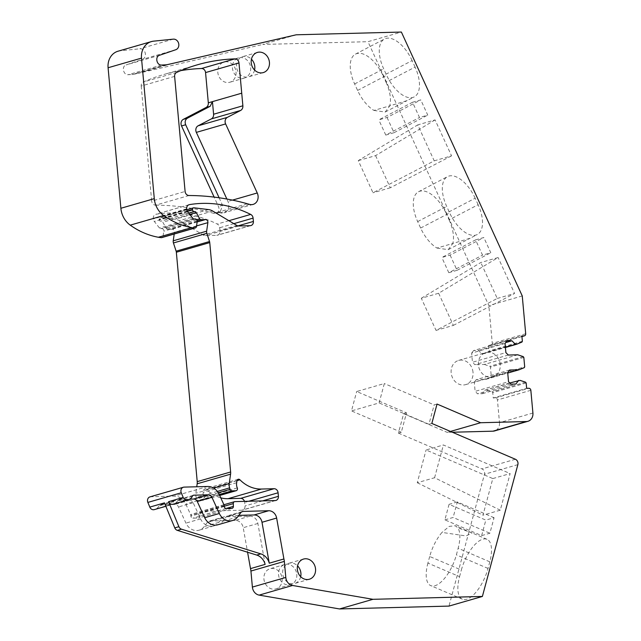 <?xml version="1.0" encoding="UTF-8"?>
<svg xmlns="http://www.w3.org/2000/svg" width="641" height="641" viewBox="0 0 641 641"><rect width="100%" height="100%" fill="white"/><g stroke="black" fill="none" stroke-linecap="round" stroke-linejoin="round"><path stroke-width="0.48" stroke-dasharray="3.21 2.4" d="M421.313 298.257L480.798 262.53L498.121 257.53L438.636 293.257L421.313 298.257L436.032 330.395L497.256 298.458L480.798 262.53M438.636 293.257L453.355 325.396L436.032 330.395M453.355 325.396L514.579 293.458L498.121 257.53M497.256 298.458L514.579 293.458M522.255 295.942L488.843 305.581L367.966 41.689L401.378 32.05M412.115 60.583A28.997 14.591 -117.5 0 0 384.48 38.997A28.997 14.591 -117.5 0 0 383.663 68.811L386.627 75.277A28.997 14.591 -117.5 0 0 414.262 96.879A28.997 14.591 -117.5 0 0 415.088 67.081L386.05 82.224L383.078 75.734L412.115 60.583L415.088 67.081M475.157 198.213A28.997 14.591 -117.5 0 0 447.522 176.628A28.997 14.591 -117.5 0 0 446.697 206.434L449.662 212.908A28.997 14.591 -117.5 0 0 477.305 234.51A28.997 14.591 -117.5 0 0 478.13 204.703L449.093 219.847L446.12 213.357L475.157 198.213L478.13 204.703M475.566 239.894L483.819 237.515L490.79 252.738L482.545 255.118L475.566 239.894L441.841 257.49L450.094 255.11L483.819 237.515M412.532 102.272L420.776 99.892L427.747 115.108L419.502 117.495L412.532 102.272L378.807 119.859L387.052 117.479L420.776 99.892M434.221 160.835L451.544 155.835L435.079 119.899L417.756 124.907L434.221 160.835L372.998 192.773L358.271 160.627L417.756 124.907M296.198 34.798L262.786 44.437L367.966 41.689M525.692 333.753L492.288 343.392L488.843 305.581M386.05 82.224A28.997 14.591 62.5 0 1 389.728 105.869L373.911 110.428A28.997 14.591 62.5 0 1 357.59 90.429L354.625 83.955A28.997 14.591 62.5 0 1 355.443 54.14A28.997 14.591 62.5 0 1 383.078 75.734M373.911 110.428L385.225 112.023L389.728 105.869L407.131 100.597L414.262 96.879M449.093 219.847A28.997 14.591 62.5 0 1 452.762 243.492L436.954 248.059A28.997 14.591 62.5 0 1 420.624 228.052L417.668 221.586A28.997 14.591 62.5 0 1 418.485 191.771A28.997 14.591 62.5 0 1 446.12 213.357M436.954 248.059L448.267 249.653L452.762 243.492L470.173 238.228L477.305 234.51M450.094 255.11L457.065 270.326L490.79 252.738M457.065 270.326L448.812 272.705L482.545 255.118M448.812 272.705L441.841 257.49M387.052 117.479L394.023 132.703L427.747 115.108M394.023 132.703L385.778 135.083L419.502 117.495M385.778 135.083L378.807 119.859M435.079 119.899L375.594 155.627L358.271 160.627M375.594 155.627L390.321 187.773L451.544 155.835M390.321 187.773L372.998 192.773M172.092 63.555L138.688 73.194L262.786 44.437M164.449 502.873A4.199 3.614 -106.1 0 0 168.904 505.404A4.199 3.614 -106.1 0 0 169.336 505.236L170.939 504.507A6.306 5.416 -106.1 0 0 173.551 501.687A2.099 1.803 -106.1 0 1 175.033 500.605L189.56 500.228A4.199 3.614 -106.1 0 1 193.157 502.704L200.577 518.898A12.604 10.833 -106.1 0 0 213.725 525.965A12.604 10.833 -106.1 0 0 218.829 522.383L222.018 518.136A4.199 3.614 -106.1 0 1 223.717 516.942A4.199 3.614 -106.1 0 1 224.502 516.822L249.942 516.157A8.405 7.227 -106.1 0 1 257.874 523.473L265.142 564.384M249.942 516.157L235.303 520.38A8.405 7.227 -106.1 0 1 243.227 527.695L247.586 552.23M235.303 520.38L209.863 521.045A4.199 3.614 -106.1 0 0 209.07 521.165A4.199 3.614 -106.1 0 0 207.372 522.367L204.191 526.606A12.604 10.833 -106.1 0 1 199.087 530.195A12.604 10.833 -106.1 0 1 185.93 523.12L178.51 506.935A4.199 3.614 -106.1 0 0 174.913 504.451L160.394 504.836A2.099 1.803 -106.1 0 0 158.912 505.909A6.306 5.416 -106.1 0 1 156.3 508.73L154.697 509.467A4.199 3.614 -106.1 0 1 154.265 509.627M149.994 496.871A4.199 3.614 -106.1 0 1 150.779 496.743L174.272 496.134A13.445 11.562 -106.1 0 1 185.786 504.066L190.585 514.539A2.099 1.803 -106.1 0 1 190.802 515.332L190.874 516.125A2.099 1.803 -106.1 0 0 192.877 518.152L198.341 518.016A2.099 1.803 -106.1 0 0 199.984 516.021L199.88 513.257A2.099 1.803 -106.1 0 1 201.522 511.262L241.737 510.212A4.199 3.614 -106.1 0 0 242.53 510.092A4.199 3.614 -106.1 0 0 245.006 505.957L244.678 502.424A4.199 3.614 -106.1 0 0 244.469 501.366M220.768 497.849A33.612 28.901 -106.1 0 1 206.522 489.444A2.099 1.803 -106.1 0 0 203.566 490.405L203.245 492.368A8.405 7.227 -106.1 0 0 203.862 497.56A2.099 1.803 -106.1 0 1 202.404 500.397L198.598 500.501A2.099 1.803 -106.1 0 1 196.699 499.002L196.218 497.52A8.405 7.227 -106.1 0 1 195.826 493.217L196.739 486.775M197.18 220.808L167.686 229.318L172.06 229.206A2.524 2.163 -106.1 0 1 174.456 232.29L174.208 234.029M167.686 229.318A1.683 1.442 -106.1 0 1 166.323 228.468L162.814 222.219A2.099 1.803 -106.1 0 0 161.107 221.153L160.739 221.169A1.683 1.442 -106.1 0 1 159.136 219.543L159.096 219.134A1.683 1.442 -106.1 0 1 160.595 217.435L175.145 219.23A12.604 10.833 -106.1 0 1 179.32 220.688L203.477 235.119A4.199 3.614 -106.1 0 0 205.352 235.632L216.722 235.335A4.199 3.614 -106.1 0 0 217.515 235.215A4.199 3.614 -106.1 0 0 219.991 231.081L219.687 227.747A4.199 3.614 -106.1 0 0 217.275 224.054A126.061 108.369 -106.1 0 0 156.1 214.254A4.199 3.614 -106.1 0 0 155.747 214.334A4.199 3.614 -106.1 0 0 153.271 218.469L153.311 218.942A4.199 3.614 -106.1 0 0 154.321 221.482L159.489 228.036A1.683 1.442 -106.1 0 0 160.691 228.645L161.788 228.613A2.099 1.803 -106.1 0 1 163.784 231.185L163.086 236.064A2.099 1.803 -106.1 0 1 161.861 237.595M117.992 51.224A16.81 14.447 -106.1 0 1 120.188 50.799L139.866 48.788A5.465 4.695 -106.1 0 1 145.267 53.171A5.465 4.695 -106.1 0 1 142.374 59.365L126.125 64.917C121.389 66.183 123.24 75.149 128.152 74.701L133.112 74.452L138.688 73.194M492.288 343.392A2.099 1.803 -106.1 0 1 490.653 345.523L488.466 345.579L521.878 335.932M488.466 345.579L488.955 350.923L488.522 351.725L483.378 353.84L505.412 347.478M506.999 340.908L473.595 350.555L478.507 350.427L481.928 353.88L505.372 347.11M481.928 353.88L483.378 353.84M478.507 350.427L505.733 342.566M505.044 343.464L471.632 353.103L472.465 362.253L505.877 352.606M473.595 350.555L471.632 353.103M508.289 355.05L474.877 364.689L472.465 362.253M517.76 354.802L484.348 364.441L474.877 364.689M484.348 364.441L489.852 366.283L490.421 367.061L491.286 376.499L524.691 366.852M524.258 367.654L490.854 377.301L491.286 376.499M490.854 377.301L485.71 379.416L507.736 373.054M509.651 370.017L476.239 379.664L485.71 379.416M507.696 372.573L474.284 382.212L474.669 386.475L475.117 391.363L508.529 381.715M476.239 379.664L474.284 382.212M510.941 384.159L477.529 393.798L475.117 391.363M520.083 380.377L485.221 390.057L482.441 393.67L477.529 393.798M482.441 393.67L515.853 384.031M485.221 390.057L509.763 382.973M486.671 390.016L492.176 391.851L492.753 392.629L493.241 397.973L526.646 388.334M532.911 413.028L499.499 422.667L497.432 399.952A2.099 1.803 -106.1 0 0 495.421 397.917L493.241 397.973M499.499 422.667A8.405 7.227 -106.1 0 1 494.548 430.936M450.463 431.433L447.218 432.371L452.338 432.242M358.343 391.042L356.692 391.515L351.476 410.905L353.127 410.432L379.111 402.933L384.328 383.542L358.343 391.042M406.522 412.868L403.63 413.701L398.414 433.092L401.298 432.258L406.522 412.868L356.692 391.515M403.63 413.701L447.218 432.371M437.042 404.054L434.157 404.888L384.328 383.542M431.826 423.445L428.933 424.278L434.157 404.888M398.414 433.092L481.992 468.9A4.199 3.614 -106.1 0 1 484.452 474.284L448.98 606.09M250.663 67.69A10.504 9.03 -106.1 0 1 244.477 78.018A10.504 9.03 -106.1 0 1 232.459 68.162A10.504 9.03 -106.1 0 1 238.652 57.834A10.504 9.03 -106.1 0 1 250.663 67.69M236.024 71.912A10.504 9.03 -106.1 0 1 229.831 82.248A10.504 9.03 -106.1 0 1 217.812 72.393A10.504 9.03 -106.1 0 1 224.005 62.057A10.504 9.03 -106.1 0 1 236.024 71.912M174.624 76.383L141.212 86.03A4.199 3.614 -106.1 0 1 143.28 82.048A208.381 179.135 -106.1 0 1 163.856 74.484A208.381 179.135 -106.1 0 1 180.834 70.614M141.212 86.03L151.685 201.098L185.097 191.451M189.023 195.513L155.611 205.16A4.199 3.614 -106.1 0 1 151.685 201.098M155.611 205.16A278.787 239.662 -106.1 0 1 213.862 213.373A5.04 4.335 -106.1 0 0 215.039 213.525A5.04 4.335 -106.1 0 0 215.977 213.373A5.04 4.335 -106.1 0 0 218.95 208.421A5.04 4.335 -106.1 0 0 218.445 206.514L214.134 197.108M247.274 203.734L217.988 212.187L220.103 212.187L222.571 205.328L218.445 206.514M219.11 197.773L222.571 205.328M473.01 372.245A12.604 10.833 73.9 0 0 458.587 360.418A12.604 10.833 73.9 0 0 451.16 372.814A12.604 10.833 73.9 0 0 465.582 384.64A12.604 10.833 73.9 0 0 473.01 372.245M500.236 364.384A12.604 10.833 73.9 0 0 485.814 352.558A12.604 10.833 73.9 0 0 478.386 364.953A12.604 10.833 73.9 0 0 492.809 376.78A12.604 10.833 73.9 0 0 500.236 364.384M296.775 574.336A10.504 9.03 -106.1 0 1 290.581 584.664A10.504 9.03 -106.1 0 1 278.563 574.809A10.504 9.03 -106.1 0 1 284.756 564.481A10.504 9.03 -106.1 0 1 296.775 574.336M282.128 578.559A10.504 9.03 -106.1 0 1 275.942 588.895A10.504 9.03 -106.1 0 1 263.924 579.039A10.504 9.03 -106.1 0 1 270.117 568.703A10.504 9.03 -106.1 0 1 282.128 578.559M238.797 515.364L228.629 515.628A4.199 3.614 -106.1 0 0 227.843 515.749A4.199 3.614 -106.1 0 0 226.137 516.95L222.956 521.189A12.604 10.833 -106.1 0 1 217.852 524.779M192.324 496.27L177.677 500.493A2.099 1.803 -106.1 0 1 179.16 499.411L189.592 499.147M177.677 500.493A6.306 5.416 -106.1 0 1 175.065 503.313L173.463 504.05A4.199 3.614 -106.1 0 1 173.03 504.211M213.862 213.373L217.988 212.187A278.787 239.662 -106.1 0 1 220.256 212.828A8.405 7.227 -106.1 0 0 223.853 212.852A8.405 7.227 -106.1 0 0 227.956 201.418L226.866 199.039M254.573 70.037A10.504 9.03 -106.1 0 1 248.596 76.832A10.504 9.03 -106.1 0 1 236.585 66.976A10.504 9.03 -106.1 0 1 242.771 56.64A10.504 9.03 -106.1 0 1 251.44 59.204M300.677 576.684A10.504 9.03 -106.1 0 1 294.708 583.478A10.504 9.03 -106.1 0 1 282.689 573.623A10.504 9.03 -106.1 0 1 288.883 563.287A10.504 9.03 -106.1 0 1 297.552 565.851M492.809 478.571L510.132 473.571L500.276 510.188L482.953 515.188L492.809 478.571L426.081 449.974L443.404 444.974L510.132 473.571M500.276 510.188L434.59 477.729L417.267 482.729L426.081 449.974M417.267 482.729L482.953 515.188M434.59 477.729L443.404 444.974M429.694 556.492L427.916 563.086L459.565 576.644A28.997 12.115 -66.8 0 0 462.377 599.191A28.997 12.115 -66.8 0 0 466.592 599.303A28.997 12.115 -66.8 0 0 488.025 568.447L489.804 561.828A28.997 12.115 -66.8 0 0 486.992 539.297A28.997 12.115 -66.8 0 0 482.777 539.185A28.997 12.115 -66.8 0 0 461.344 570.049L429.694 556.492A28.997 12.115 -66.8 0 1 442.002 532.423L466.127 535.948L472.113 532.919L457.818 527.855L455.342 525.74L449.221 526.381L442.002 532.423M489.804 561.828L458.155 548.263A28.997 12.115 -66.8 0 0 457.818 527.855M459.565 576.644L461.344 570.049M427.916 563.086A28.997 12.115 -66.8 0 0 430.728 585.626A28.997 12.115 -66.8 0 0 456.376 554.882L458.155 548.263M481.647 535.612L485.822 520.091L449.061 504.347L444.886 519.859L481.647 535.612L489.892 533.224L494.067 517.712L485.822 520.091M444.886 519.859L453.131 517.479L489.892 533.224M494.067 517.712L457.305 501.967L453.131 517.479M457.305 501.967L449.061 504.347M428.933 424.278L379.111 402.933M401.298 432.258L351.476 410.905M354.625 83.955L383.663 68.811M357.59 90.429L386.627 75.277M417.668 221.586L446.697 206.434M420.624 228.052L449.662 212.908M257.874 523.473L243.227 527.695M224.502 516.822L209.863 521.045M222.018 518.136L207.372 522.367M218.829 522.383L204.191 526.606M200.577 518.898L185.93 523.12M193.157 502.704L178.51 506.935M189.56 500.228L174.913 504.451M175.033 500.605L160.394 504.836M173.551 501.687L158.912 505.909M170.939 504.507L156.3 508.73M169.336 505.236L154.697 509.467M184.191 487.104L150.779 496.743M207.684 486.487L174.272 496.134M219.198 494.427L185.786 504.066M223.997 504.9L190.585 514.539M224.206 505.693L190.802 515.332M224.278 506.478L190.874 516.125M226.289 508.513L192.877 518.152M231.754 508.369L198.341 518.016M226.033 508.497L199.984 516.021M224.254 506.222L199.88 513.257M234.935 501.615L201.522 511.262M275.149 500.565L241.737 510.212M262.538 500.901L245.006 505.957M248.708 501.262L244.678 502.424M237.002 480.646L206.522 489.444M236.978 480.758L203.566 490.405M236.649 482.729L203.245 492.368M237.274 487.921L203.862 497.56M219.655 495.421L202.404 500.397M219.254 494.54L198.598 500.501M218.317 492.769L196.699 499.002M217.371 491.415L196.218 497.52M213.605 488.081L195.826 493.217M196.571 225.912L174.456 232.29M197.132 221.97L172.06 229.206M196.683 219.703L166.323 228.468M189.776 214.439L162.814 222.219M188.774 213.173L161.107 221.153M188.71 213.092L160.739 221.169M187.404 211.378L159.136 219.543M187.204 211.017L159.096 219.134M194.007 207.796L160.595 217.435M208.557 209.591L175.145 219.23M212.724 211.049L179.32 220.688M236.89 225.48L203.477 235.119M238.756 225.993L205.352 235.632M250.134 225.688L216.722 235.335M237.931 225.904L219.991 231.081M233.845 223.661L219.687 227.747M228.893 220.704L217.275 224.054M188.807 204.816L156.1 214.254M186.675 208.822L153.271 218.469M186.723 209.303L153.311 218.942M187.725 211.842L154.321 221.482M192.893 218.389L159.489 228.036M194.103 218.998L160.691 228.645M195.193 218.974L161.788 228.613M197.188 221.546L163.784 231.185M196.499 226.425L163.086 236.064M153.592 41.16L120.188 50.799M173.278 39.149L139.866 48.788M175.786 49.726L142.374 59.365M159.537 55.27L126.125 64.917M161.556 65.053L128.152 74.701M165.314 64.957L131.902 74.596M166.524 64.805L133.112 74.452M521.926 336.493L490.653 345.523M522.367 341.276L488.955 350.923M521.934 342.086L488.522 351.725M523.256 356.636L489.852 366.283M523.833 357.414L490.421 367.061M525.588 382.212L492.176 391.851M526.165 382.989L492.753 392.629M495.421 397.917L528.833 388.278M530.844 390.305L497.432 399.952M515.396 459.26L481.992 468.9M517.864 464.637L484.452 474.284M176.684 72.409L143.28 82.048M241.753 511.838L228.629 515.628M240.784 512.72L226.137 516.95M237.595 516.966L222.956 521.189M193.045 495.405L179.16 499.411M189.712 499.091L175.065 503.313M188.109 499.82L173.463 504.05M249.541 204.375L220.256 212.828M232.443 200.128L227.956 201.418M488.025 568.447L456.376 554.882M355.443 54.14L384.48 38.997M418.485 191.771L447.522 176.628M223.717 516.942L209.07 521.165M213.725 525.965L199.087 530.195M174.64 500.669L160.002 504.892M168.904 505.404L165.851 506.286M232.146 508.313L198.734 517.952M223.925 504.739L201.13 511.318M275.934 500.445L242.53 510.092M238.196 479.284L204.783 488.923M219.679 495.469L202.796 500.341M186.787 209.775L160.09 217.475M250.919 225.568L217.515 235.215M189.151 204.687L155.747 214.334M521.934 336.549L491.046 345.459M244.477 78.018L229.831 82.248M238.652 57.834L224.005 62.057M197.26 64.845L163.856 74.484M220.103 212.187L215.977 213.373M458.587 360.418L485.814 352.558M465.582 384.64L492.809 376.78M290.581 584.664L275.942 588.895M284.756 564.481L270.117 568.703M242.482 511.526L227.843 515.749M193.414 495.253L178.767 499.475M253.139 204.399L223.853 212.852M257.418 52.418L242.771 56.64M263.243 72.601L248.596 76.832M303.522 559.064L288.883 563.287M309.347 579.248L294.708 583.478M385.225 112.023L407.131 100.597M448.267 249.653L470.173 238.228M486.992 539.297L455.342 525.74M462.377 599.191L430.728 585.626"/><path stroke-width="0.96" d="M505.372 347.11L516.79 344.193L521.934 342.086L522.367 341.276L521.878 335.932L524.066 335.876A2.099 1.803 -106.1 0 0 525.692 333.753L522.255 295.942L401.378 32.05L296.198 34.798L172.092 63.555L166.524 64.805L161.556 65.053C156.652 65.502 154.802 56.552 159.537 55.27L175.786 49.726A5.465 4.695 -106.1 0 0 178.671 43.532A5.465 4.695 -106.1 0 0 173.278 39.149L153.592 41.16A16.81 14.447 -106.1 0 0 151.404 41.585L117.992 51.224A16.81 14.447 -106.1 0 0 108.089 67.754L120.877 208.277A21.009 18.06 -106.1 0 0 130.251 225.151A79.837 68.635 -106.1 0 0 158.367 237.258A39.502 33.957 -106.1 0 0 161.292 237.651A2.099 1.803 -106.1 0 0 161.861 237.595L195.273 227.948A2.099 1.803 -106.1 0 1 194.696 228.004A39.502 33.957 -106.1 0 1 191.779 227.619A79.837 68.635 -106.1 0 1 163.663 215.504A21.009 18.06 -106.1 0 1 154.289 198.638L120.877 208.277M509.763 382.973L520.083 380.377L525.588 382.212L526.165 382.989L526.646 388.334L528.833 388.278A2.099 1.803 -106.1 0 1 530.844 390.305L532.911 413.028A8.405 7.227 -106.1 0 1 527.96 421.289A8.405 7.227 -106.1 0 1 526.381 421.538L480.622 422.731L437.042 404.054L431.826 423.445L515.396 459.26A4.199 3.614 -106.1 0 1 517.864 464.637L482.385 596.451L448.98 606.09L339.538 608.95L259.148 595.112A8.405 7.227 -106.1 0 1 252.386 587.084L250.927 571.035A12.604 10.833 -106.1 0 0 250.495 568.615L265.142 564.384A12.604 10.833 -106.1 0 0 256.737 555.074L177.373 530.379A4.199 3.614 -106.1 0 1 174.777 527.88L164.449 502.873L149.802 507.103A4.199 3.614 -106.1 0 0 154.265 509.627L165.851 506.286M482.385 596.451L372.942 599.311L339.538 608.95M372.942 599.311L292.56 585.473A8.405 7.227 -106.1 0 1 285.798 577.437L252.386 587.084M283.907 558.968L276.64 518.056A8.405 7.227 -106.1 0 0 268.707 510.741L243.268 511.406A4.199 3.614 -106.1 0 0 242.482 511.526A4.199 3.614 -106.1 0 0 240.784 512.72L237.595 516.966A12.604 10.833 -106.1 0 1 232.499 520.548A12.604 10.833 -106.1 0 1 219.342 513.481L211.923 497.288A4.199 3.614 -106.1 0 0 208.325 494.812L193.806 495.189A2.099 1.803 -106.1 0 0 192.324 496.27A6.306 5.416 -106.1 0 1 189.712 499.091L188.109 499.82A4.199 3.614 -106.1 0 1 187.669 499.988L173.03 504.211A4.199 3.614 -106.1 0 1 168.567 501.687L178.903 526.694A4.199 3.614 -106.1 0 0 181.499 529.186L260.863 553.888A12.604 10.833 -106.1 0 1 269.26 563.199L283.907 558.968A12.604 10.833 -106.1 0 1 284.34 561.396L285.798 577.437M247.586 552.23L250.495 568.615M195.273 227.948A2.099 1.803 -106.1 0 0 196.499 226.425L197.188 221.546A2.099 1.803 -106.1 0 0 195.193 218.974L194.103 218.998A1.683 1.442 -106.1 0 1 192.893 218.389L187.725 211.842A4.199 3.614 -106.1 0 1 186.723 209.303L186.675 208.822A4.199 3.614 -106.1 0 1 189.151 204.687A4.199 3.614 -106.1 0 1 189.512 204.607A126.061 108.369 -106.1 0 1 250.687 214.415A4.199 3.614 -106.1 0 1 253.091 218.108L253.395 221.441A4.199 3.614 -106.1 0 1 250.919 225.568A4.199 3.614 -106.1 0 1 250.134 225.688L238.756 225.993A4.199 3.614 -106.1 0 1 236.89 225.48L212.724 211.049A12.604 10.833 -106.1 0 0 208.557 209.591L194.007 207.796A1.683 1.442 -106.1 0 0 192.508 209.487L192.54 209.895A1.683 1.442 -106.1 0 0 194.151 211.522L194.511 211.514A2.099 1.803 -106.1 0 1 196.226 212.58L199.728 218.829A1.683 1.442 -106.1 0 0 201.098 219.679L205.465 219.567A2.524 2.163 -106.1 0 1 207.868 222.651L206.65 231.169A4.199 3.614 -106.1 0 0 206.843 233.316L209.535 241.521A4.199 3.614 -106.1 0 1 209.751 242.594L230.632 471.984A8.405 7.227 -106.1 0 1 230.576 474.148L229.23 483.57A8.405 7.227 -106.1 0 0 229.622 487.881L230.111 489.363A2.099 1.803 -106.1 0 0 232.01 490.854L235.816 490.758A2.099 1.803 -106.1 0 0 237.274 487.921A8.405 7.227 -106.1 0 1 236.649 482.729L236.978 480.758A2.099 1.803 -106.1 0 1 239.934 479.797A33.612 28.901 -106.1 0 0 261.456 489.043L274.068 488.714A4.199 3.614 -106.1 0 1 278.09 492.777L278.41 496.318A4.199 3.614 -106.1 0 1 275.934 500.445A4.199 3.614 -106.1 0 1 275.149 500.565L234.935 501.615A2.099 1.803 -106.1 0 0 233.292 503.61L233.388 506.374A2.099 1.803 -106.1 0 1 231.754 508.369L226.289 508.513A2.099 1.803 -106.1 0 1 224.278 506.478L224.206 505.693A2.099 1.803 -106.1 0 0 223.997 504.9L219.198 494.427A13.445 11.562 -106.1 0 0 207.684 486.487L184.191 487.104A4.199 3.614 -106.1 0 0 183.406 487.224A4.199 3.614 -106.1 0 0 181.275 492.777L183.214 497.456L168.567 501.687M181.275 492.777L147.871 502.416L149.802 507.103M147.871 502.416A4.199 3.614 -106.1 0 1 149.994 496.871L183.406 487.224M261.456 489.043L228.052 498.69L240.663 498.361A4.199 3.614 -106.1 0 1 244.469 501.366M228.052 498.69A33.612 28.901 -106.1 0 1 220.768 497.849M206.843 233.316L173.439 242.963L176.123 251.168A4.199 3.614 -106.1 0 1 176.347 252.242L197.22 481.631A8.405 7.227 -106.1 0 1 197.172 483.787L196.739 486.775M173.439 242.963A4.199 3.614 -106.1 0 1 173.238 240.808L174.208 234.029M151.404 41.585A16.81 14.447 -106.1 0 0 141.501 58.115L154.289 198.638M516.79 344.193L505.412 347.478M515.332 344.233L511.919 340.78L505.733 342.566M507.736 373.054L519.122 369.769L524.258 367.654L524.691 366.852L523.833 357.414L523.256 356.636L517.76 354.802L508.289 355.05L505.877 352.606L505.044 343.464L506.999 340.908L511.919 340.78M519.122 369.769L509.651 370.017L507.696 372.573L508.529 381.715L510.941 384.159L515.853 384.031L518.625 380.409M527.96 421.289L494.548 430.936A8.405 7.227 -106.1 0 1 492.977 431.177L452.338 432.242M480.622 422.731L450.463 431.433M180.834 70.614A208.381 179.135 -106.1 0 1 201.514 68.515A4.199 3.614 -106.1 0 1 201.546 68.515A4.199 3.614 -106.1 0 1 205.561 72.577L208.317 102.824A5.04 4.335 -106.1 0 1 206.041 107.504L183.31 119.362L187.436 118.168C185.209 119.667 184.624 121.862 185.666 124.755L219.11 197.773M206.041 107.504L210.16 106.318L187.436 118.168M210.16 106.318L212.443 101.647L208.317 102.824M227.395 117.351A5.04 4.335 -106.1 0 0 225.624 123.929L257.241 192.965A8.405 7.227 -106.1 0 1 258.091 196.138A8.405 7.227 -106.1 0 1 253.139 204.399A8.405 7.227 -106.1 0 1 251.56 204.639A8.405 7.227 -106.1 0 1 249.541 204.375A278.787 239.662 -106.1 0 0 247.274 203.734A278.787 239.662 -106.1 0 0 246.072 203.397A278.787 239.662 -106.1 0 0 189.023 195.513A4.199 3.614 -106.1 0 1 185.097 191.451L174.624 76.383A4.199 3.614 -106.1 0 1 176.684 72.409A208.381 179.135 -106.1 0 1 197.26 64.845A208.381 179.135 -106.1 0 1 234.927 58.868A4.199 3.614 -106.1 0 1 234.951 58.868A4.199 3.614 -106.1 0 1 238.973 62.93L242.875 105.789A5.04 4.335 -106.1 0 1 240.591 110.468L227.395 117.351L198.109 125.804A5.04 4.335 -106.1 0 0 196.338 132.383L226.866 199.039M183.31 119.362A5.04 4.335 -106.1 0 0 181.539 125.94L214.134 197.108M268.707 510.741L254.068 514.963A8.405 7.227 -106.1 0 1 262.001 522.279L269.26 563.199M254.068 514.963L238.797 515.364M232.499 520.548L217.852 524.779A12.604 10.833 -106.1 0 1 204.703 517.704L197.284 501.518A4.199 3.614 -106.1 0 0 193.686 499.035L189.592 499.147M187.669 499.988A4.199 3.614 -106.1 0 1 183.214 497.456M242.875 105.789L213.589 114.234A5.04 4.335 -106.1 0 1 211.306 118.922L198.109 125.804M213.589 114.234L212.443 101.631L241.729 93.185M251.224 62.746A10.504 9.03 -106.1 0 1 257.418 52.418A10.504 9.03 -106.1 0 1 269.428 62.273A10.504 9.03 -106.1 0 1 263.243 72.601A10.504 9.03 -106.1 0 1 251.224 62.746M251.44 59.204A10.504 9.03 -106.1 0 1 254.789 66.496A10.504 9.03 -106.1 0 1 254.573 70.037M297.336 569.392A10.504 9.03 -106.1 0 1 303.522 559.064A10.504 9.03 -106.1 0 1 315.54 568.92A10.504 9.03 -106.1 0 1 309.347 579.248A10.504 9.03 -106.1 0 1 297.336 569.392M297.552 565.851A10.504 9.03 -106.1 0 1 300.901 573.142A10.504 9.03 -106.1 0 1 300.677 576.684M292.56 585.473L259.148 595.112M284.34 561.396L250.927 571.035M260.863 553.888L256.737 555.074M178.903 526.694L174.777 527.88M233.388 506.374L226.033 508.497M233.292 503.61L224.254 506.222M278.41 496.318L262.538 500.901M278.09 492.777L248.708 501.262M274.068 488.714L240.663 498.361M239.934 479.797L237.002 480.646M235.816 490.758L219.655 495.421M232.01 490.854L219.254 494.54M230.111 489.363L218.317 492.769M229.622 487.881L217.371 491.415M229.23 483.57L213.605 488.081M230.576 474.148L197.172 483.787M230.632 471.984L197.22 481.631M209.751 242.594L176.347 252.242M209.535 241.521L176.123 251.168M206.65 231.169L173.238 240.808M207.868 222.651L196.571 225.912M205.465 219.567L197.132 221.97M201.098 219.679L197.18 220.808M199.728 218.829L196.683 219.703M196.226 212.58L189.776 214.439M194.511 211.514L188.774 213.173M194.151 211.522L188.71 213.092M192.54 209.895L187.404 211.378M192.508 209.487L187.204 211.017M253.395 221.441L237.931 225.904M253.091 218.108L233.845 223.661M250.687 214.415L228.893 220.704M189.512 204.607L188.807 204.816M194.696 228.004L161.292 237.651M191.779 227.619L158.367 237.258M163.663 215.504L130.251 225.151M141.501 58.115L108.089 67.754M524.066 335.876L521.926 336.493M526.381 421.538L492.977 431.177M205.561 72.577L238.973 62.93M234.927 58.868L201.514 68.515M181.539 125.94L185.666 124.755M276.64 518.056L262.001 522.279M243.268 511.406L241.753 511.838M219.342 513.481L204.703 517.704M211.923 497.288L197.284 501.518M208.325 494.812L193.686 499.035M193.806 495.189L193.045 495.405M257.241 192.965L232.443 200.128M225.624 123.929L196.338 132.383M240.591 110.468L211.306 118.922M181.499 529.186L177.373 530.379M234.542 501.679L223.925 504.739M236.209 490.694L219.679 495.469M193.494 207.836L186.787 209.775M524.458 335.82L521.934 336.549"/></g></svg>
